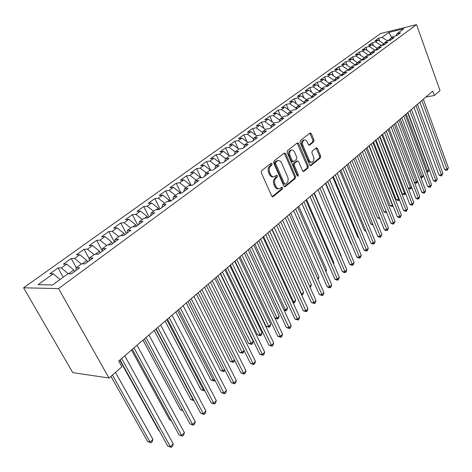 <?xml version="1.0" encoding="UTF-8"?>
<svg xmlns="http://www.w3.org/2000/svg" width="472" height="472" viewBox="0 0 472 472"><rect width="100%" height="100%" fill="white"/><g stroke="black" fill="none" stroke-linecap="round" stroke-linejoin="round"><path stroke-width="0.71" d="M272.108 163.707L271.087 163.277L261.582 170.663L261.258 172.675L271.707 196.051L273.17 196.612L282.439 189.012L282.645 187.626L281.837 187.124L279.589 188.682C278.049 189.03 276.804 188.263 275.86 186.375L275.005 184.446C274.073 181.814 274.397 179.69 275.99 178.08L277.194 177.118L277.406 175.732L276.58 175.218L274.356 176.729C272.786 177.094 271.512 176.31 270.544 174.374L269.677 172.427C268.733 169.767 269.064 167.643 270.674 166.044L271.89 165.1L272.108 163.707M273.424 176.835L273.306 176.847C271.73 177.212 270.462 176.428 269.488 174.498L268.627 172.551C267.683 169.896 268.013 167.772 269.624 166.179L270.839 165.23L270.816 163.489M272.185 196.647L281.383 189.119L281.4 187.431M278.622 188.776L278.539 188.782C276.999 189.136 275.754 188.363 274.81 186.481L273.955 184.558C273.022 181.927 273.347 179.802 274.94 178.198L276.138 177.236L276.138 175.525M313.691 141.877L313.963 140.007L311.325 133.7L310.21 132.956L300.428 140.497L300.145 142.402L309.721 164.97L310.812 165.684L320.394 157.896L320.659 156.025L317.514 148.509L316.429 147.783L312.198 151.117L311.927 153.005L313.508 156.757C314.305 159.383 313.851 161.182 312.145 162.156C310.948 162.427 309.974 161.784 309.225 160.226L302.941 145.388C302.133 142.768 302.576 140.969 304.275 139.995C305.514 139.712 306.517 140.373 307.284 141.978L308.328 144.456L309.437 145.193L313.691 141.877L312.641 142.031L312.918 140.16L309.797 133.228M432.747 91.137L118.69 361.027L121.894 366.809L108.985 378.019L58.575 288.604L416.54 24.633L440.034 90.565L434.323 95.527L432.747 91.137M285.66 153.683L284.25 153.058L274.02 161.005L273.713 162.982L283.878 186.104L285.023 186.818L295.265 178.493L295.56 176.552L285.66 153.683L284.61 153.825L284.097 153.182M287.448 150.58L297.336 142.898L298.705 143.523L308.31 166.12L308.033 168.026L303.685 171.525L302.582 170.805L298.658 161.648L297.525 160.917L294.498 163.277L294.209 165.212L298.339 174.787L297.962 176.239L297.177 175.737L287.147 152.521L287.448 150.58M58.575 288.604L23.6 287.802L380.697 33.483L416.54 24.633M63.218 277.235L58.038 267.966L49.955 273.76L53.253 273.76L38.061 284.687L52.652 284.94L67.974 273.766L71.461 273.766L79.638 267.777L76.139 267.807L81.508 263.889L85.019 263.836L92.984 258.007L89.456 258.09L94.683 254.272L98.217 254.172L105.97 248.496L102.424 248.626L107.516 244.909L111.067 244.767L118.62 239.239L115.056 239.41L120.018 235.788L123.587 235.599L130.945 230.212L127.369 230.43L132.201 226.902L135.788 226.672L142.957 221.421L139.364 221.675L144.078 218.235L147.677 217.964L154.663 212.848L151.064 213.143L155.66 209.786L159.265 209.48L166.085 204.488L162.474 204.818L166.958 201.544L170.575 201.202L177.224 196.334L173.602 196.694L177.979 193.502L181.608 193.125L188.098 188.375L184.469 188.77L188.741 185.655L192.369 185.242L198.706 180.605L195.072 181.03L199.243 177.991L202.877 177.549L209.066 173.017L205.426 173.478L209.503 170.504L213.143 170.038L219.185 165.613L215.545 166.097L219.527 163.194L223.167 162.698L229.073 158.374L225.427 158.887L229.315 156.049L232.962 155.524L238.732 151.3L235.085 151.837L238.891 149.064L242.531 148.515L248.172 144.391L244.525 144.951L248.242 142.237L251.889 141.665L257.405 137.629L253.759 138.213L257.393 135.558L261.04 134.968L266.432 131.021L262.792 131.623L266.344 129.033L269.99 128.419L275.264 124.555L271.624 125.18L275.105 122.643L278.74 122.006L283.902 118.23L280.268 118.873L283.672 116.389L287.306 115.734L292.363 112.035L288.728 112.702L292.062 110.271L295.69 109.598L300.64 105.976L297.012 106.66L300.275 104.277L303.903 103.586L308.741 100.046L305.118 100.742L308.316 98.412L311.939 97.704L316.683 94.235L313.06 94.949L316.193 92.665L319.809 91.94L324.453 88.541L320.842 89.273L323.91 87.031L327.521 86.299L332.07 82.966L328.465 83.709L331.474 81.514L335.073 80.765L339.533 77.496L335.94 78.258L338.884 76.11L342.477 75.343L346.849 72.145L343.262 72.912L346.153 70.806L349.74 70.033L354.024 66.894L350.442 67.673L353.274 65.608L356.856 64.823L361.056 61.743L357.481 62.54L360.26 60.51L363.829 59.714L367.953 56.693L364.39 57.501L367.116 55.513L370.673 54.699L374.721 51.743L371.163 52.557L373.836 50.604L377.388 49.784L381.358 46.881L377.806 47.707L380.432 45.796L383.978 44.964L387.866 42.114L384.332 42.952L386.904 41.07L390.438 40.232L394.262 37.435L390.733 38.279L393.259 36.432L396.787 35.589L400.533 32.839L397.017 33.695L396.185 35.73M58.038 267.966L61.354 267.937L66.682 264.102L73.768 270.013L74.576 271.483M76.293 267.695L71.237 258.508L63.36 264.149L66.682 264.102M71.237 258.508L74.576 258.432L79.768 254.697L86.795 260.503L87.585 261.96M89.355 258.992L84.093 249.287L76.417 254.792L79.768 254.697M84.093 249.287L87.456 249.169L92.518 245.528L99.492 251.234L100.265 252.679M102.17 250.667L96.63 240.301L89.149 245.664L92.518 245.528M96.63 240.301L100.011 240.142L104.943 236.596L111.864 242.201L112.619 243.629M114.495 242.26L108.849 231.545L101.557 236.773L104.943 236.596M108.849 231.545L112.247 231.339L117.056 227.882L123.93 233.392L124.667 234.808M126.29 233.622L120.773 222.996L113.658 228.1L117.056 227.882M120.773 222.996L124.183 222.755L128.874 219.38L135.694 224.802L136.42 226.206M137.8 225.197L132.402 214.666L125.458 219.639L128.874 219.38M132.402 214.666L135.824 214.382L140.402 211.09L147.175 216.424L147.878 217.816M149.034 216.972L143.754 206.529L136.974 211.385L140.402 211.09M143.754 206.529L147.187 206.211L151.66 203.001L158.374 208.24L159.005 209.503M160.002 208.943L154.834 198.582L148.22 203.326L151.66 203.001M154.834 198.582L158.279 198.24L162.639 195.101L169.312 200.258L169.814 201.273M170.711 201.102L165.654 190.83L159.194 195.461L162.639 195.101M165.654 190.83L169.112 190.452L173.371 187.384L179.991 192.464L180.375 193.255M181.053 193.184L176.221 183.254L169.914 187.779L173.371 187.384M176.221 183.254L179.684 182.847L183.85 179.85L190.7 185.431M191.13 185.384L186.552 175.85L180.381 180.269L183.85 179.85M186.552 175.85L190.021 175.413L194.086 172.487L200.795 177.802M200.989 177.779L196.641 168.616L190.617 172.935L194.086 172.487M196.641 168.616L200.116 168.15L204.093 165.294L210.665 170.357M210.524 170.109L206.512 161.542L200.618 165.766L204.093 165.294M206.512 161.542L209.987 161.052L213.875 158.262L220.324 163.082M219.917 162.751L216.158 154.627L210.394 158.757L213.875 158.262M216.158 154.627L219.639 154.114L223.439 151.382L229.693 155.996M229.121 155.571L225.592 147.866L219.958 151.907L223.439 151.382M225.592 147.866L229.073 147.329L232.79 144.656L238.85 149.093M238.136 148.562L234.826 141.246L229.309 145.199L232.79 144.656M234.826 141.246L238.307 140.691L241.941 138.078L247.959 142.444M246.962 141.724L243.859 134.774L238.46 138.644L241.941 138.078M243.859 134.774L247.34 134.195L250.897 131.635L256.874 135.942M255.617 135.039L252.697 128.437L247.417 132.225L250.897 131.635M252.697 128.437L256.178 127.835L259.665 125.334L265.594 129.582M264.096 128.508L261.352 122.23L256.184 125.941L259.665 125.334M261.352 122.23L264.833 121.617L268.243 119.162L274.132 123.351M272.409 122.124L269.831 116.159L264.762 119.788L268.243 119.162M269.831 116.159L273.306 115.522L276.645 113.121L282.492 117.251M280.557 115.882L278.126 110.206L273.17 113.764L276.645 113.121M278.126 110.206L281.607 109.557L284.876 107.203L290.681 111.28M288.545 109.781L286.262 104.377L281.4 107.864L284.876 107.203M286.262 104.377L289.731 103.71L292.935 101.403L298.699 105.427M296.381 103.81L294.227 98.672L289.466 102.082L292.935 101.403M294.227 98.672L297.696 97.981L300.835 95.727L306.558 99.692M304.068 97.964L302.039 93.072L297.372 96.418L300.835 95.727M302.039 93.072L305.502 92.37L308.576 90.158L314.258 94.075M311.603 92.241L309.691 87.585L305.118 90.866L308.576 90.158M309.691 87.585L313.148 86.872L316.169 84.7L321.81 88.565M318.995 86.641L317.196 82.205L312.712 85.42L316.169 84.7M317.196 82.205L320.647 81.479L323.609 79.349L329.208 83.166M326.252 81.154L324.553 76.93L320.158 80.087L323.609 79.349M324.553 76.93L327.999 76.193L330.901 74.104L336.465 77.874M333.374 75.78L331.769 71.756L327.456 74.853L330.901 74.104M331.769 71.756L335.214 71.006L338.058 68.959L343.587 72.676M340.365 70.511L338.849 66.682L334.618 69.714L338.058 68.959M338.849 66.682L342.288 65.921L345.079 63.915L350.566 67.584M347.227 65.348L345.799 61.702L341.645 64.682L345.079 63.915M345.799 61.702L349.227 60.929L351.964 58.959L357.452 62.611M353.959 60.286L352.613 56.817L348.542 59.737L351.964 58.959M352.613 56.817L356.036 56.032L358.726 54.097L364.284 57.779M360.573 55.324L359.304 52.02L355.304 54.888L358.726 54.097M359.304 52.02L362.72 51.224L365.357 49.33L370.98 53.035M367.074 50.457L365.877 47.312L361.947 50.126L365.357 49.33M365.877 47.312L369.281 46.51L371.871 44.645L377.512 48.463M373.452 45.684L372.325 42.692L368.467 45.454L371.871 44.645M372.325 42.692L375.718 41.878L378.267 40.049L383.925 43.973M379.724 40.999L378.656 38.149L374.874 40.863L378.267 40.049M378.656 38.149L382.043 37.329L388.869 32.42L403.796 28.745L397.017 33.695M390.733 38.279L389.89 40.362M390.545 38.745L387.577 40.911L382.043 37.329M388.869 32.42L391.772 37.524M384.332 42.952L383.482 45.082M383.807 43.66L381.311 45.589M375.718 41.878L381.282 45.507M377.806 47.707L376.951 49.89M377.452 48.303L374.939 50.351M369.281 46.51L374.874 50.185M371.163 52.557L370.296 54.787M370.974 53.029L368.455 55.206M362.72 51.224L368.355 54.947M364.39 57.501L363.511 59.785M364.207 57.973L361.705 59.796L361.847 60.156M356.036 56.032L361.705 59.796M357.481 62.54L356.596 64.876M357.304 63.012L354.938 64.741L355.115 65.201M349.227 60.929L354.938 64.741M350.442 67.673L349.546 70.074M350.265 68.151L348.035 69.779L348.259 70.352M342.288 65.921L348.035 69.779M343.262 72.912L342.359 75.373M343.085 73.39L341.002 74.912L341.274 75.603M335.214 71.006L341.002 74.912M335.94 78.258L335.026 80.777M335.763 78.735L333.834 80.146L334.152 80.954M327.999 76.193L333.834 80.146M328.465 83.709L327.556 86.27M328.294 84.193L326.518 85.485L326.895 86.423M320.647 81.479L326.518 85.485M320.842 89.273L319.945 91.845M320.677 89.757L319.06 90.931L319.497 92.005M313.148 86.872L319.06 90.931M313.06 94.949L312.175 97.527M312.895 95.432L311.455 96.483L311.951 97.692M305.502 92.37L311.455 96.483M305.118 100.742L304.251 103.333M304.953 101.232L303.691 102.153L304.198 103.368M297.696 97.981L303.691 102.153M297.012 106.66L296.156 109.262M296.847 107.15L295.773 107.935L296.233 109.026M289.731 103.71L295.773 107.935M288.728 112.702L287.89 115.31M288.569 113.191L287.69 113.835L288.073 114.743M281.607 109.557L287.69 113.835M280.268 118.873L279.442 121.493M280.114 119.369L279.436 119.864L279.737 120.566M273.306 115.522L279.436 119.864M271.624 125.18L270.816 127.812M271.471 125.676L271.005 126.018L271.217 126.508M264.833 121.617L271.005 126.018M262.792 131.623L262.001 134.26M262.644 132.125L262.509 132.561M256.178 127.835L262.397 132.302M253.759 138.213L252.992 140.857M247.34 134.195L253.606 138.738M244.525 144.951L243.782 147.6M238.307 140.691L244.466 145.175M235.085 151.837L234.36 154.497M229.073 147.329L235.15 151.789M225.427 158.887L224.725 161.554M219.639 154.114L225.758 158.645M215.545 166.097L214.866 168.769M209.987 161.052L216.152 165.648M205.426 173.478L204.777 176.156M210.565 170.138L210.193 170.416M200.116 168.15L206.329 172.817M195.072 181.03L194.452 183.72M200.606 177.413L199.933 177.903M190.021 175.413L196.281 180.151M184.469 188.77L183.873 191.467M190.417 184.847L189.425 185.573M179.684 182.847L185.992 187.655M173.602 196.694L173.041 199.396M179.991 192.464L178.664 193.431M169.112 190.452L175.46 195.337M162.474 204.818L161.943 207.521M169.312 200.258L167.643 201.479M158.279 198.24L164.681 203.208M151.064 213.143L150.562 215.852M158.374 208.24L156.344 209.727M147.187 206.211L153.636 211.261M139.364 221.675L138.904 224.389M147.175 216.424L144.756 218.188M135.824 214.382L142.326 219.515M127.369 230.43L126.944 233.144M135.694 224.802L132.88 226.861M124.183 222.755L130.726 227.976M115.056 239.41L114.672 242.13M123.93 233.392L120.696 235.752M112.247 231.339L118.844 236.649M102.424 248.626L102.082 251.346M111.864 242.201L108.188 244.885M100.011 240.142L106.654 245.54M89.456 258.09L89.161 260.81M99.492 251.234L95.35 254.255M87.456 249.169L94.152 254.668M76.139 267.807L75.886 270.527M86.795 260.503L82.169 263.877M74.576 258.432L81.32 264.025M73.768 270.013L68.629 273.766M61.354 267.937L68.304 273.766M425.95 96.984L434.323 95.527M108.985 378.019L72.759 372.62L23.6 287.802M53.253 273.76L60.08 279.524M284.339 186.694L294.215 178.605L294.504 176.664L284.61 153.825M275.778 162.067L275.565 163.454L284.463 183.726L285.271 184.227L286.693 183.112C288.239 181.519 288.551 179.425 287.643 176.835L281.625 163.035C280.663 161.094 279.4 160.297 277.825 160.663L275.778 162.067L274.728 162.203L274.515 163.583L275.565 163.454M285.064 184.245L283.412 183.832L274.515 163.583M277.63 160.686L275.996 161.218L277.046 161.082M274.728 162.203L275.996 161.218M303.024 171.395L306.989 168.15L307.266 166.244L297.159 143.04M296.729 161.017L293.448 163.406L293.159 165.342L297.289 174.905L298.339 174.787M297.301 175.962L297.289 174.905M294.546 152.067C293.767 150.45 292.734 149.789 291.46 150.078C289.696 151.081 289.23 152.922 290.062 155.589L292.351 160.905L293.737 161.507L296.528 159.282L296.817 157.353L294.546 152.067M291.059 150.137L290.41 150.226C288.646 151.229 288.18 153.064 289.012 155.73L290.062 155.589M293.242 161.666L292.445 161.766L291.301 161.035L289.012 155.73M308.794 145.075L312.641 142.031M303.821 140.066L303.225 140.155C301.531 141.128 301.089 142.922 301.891 145.541L302.941 145.388M311.502 162.232L311.095 162.285C309.897 162.551 308.924 161.914 308.181 160.362L301.891 145.541M310.157 165.554L319.343 158.026L319.615 156.161L316.022 148.049M110.95 376.314L147.63 441.538L150.09 442.099L152.91 439.343L115.475 372.384M112.442 375.022L150.09 442.099L151.123 442.754L147.63 441.538M152.91 439.343L152.25 441.65L151.123 442.754M120.035 359.87L167.79 446.117L170.386 446.707L121.64 358.49M173.224 443.863L172.522 446.235L171.395 447.367L170.386 446.707L173.224 443.863L124.761 355.805M171.395 447.367L167.79 446.117M119.74 360.124L158.81 430.665L159.288 430.765M159.353 430.883L158.81 430.665M131.511 350.012L169.725 420.045L171.07 420.304M171.271 420.67L169.725 420.045M132.355 349.28L179.024 434.895L181.626 435.438L133.995 347.876M184.393 432.665L183.691 435.013L182.587 436.122L181.626 435.438L184.393 432.665L137.033 345.262M182.587 436.122L179.024 434.895M144.361 338.961L189.98 423.939L192.588 424.44L146.031 337.527M195.284 421.738L194.582 424.068L193.508 425.148L192.588 424.44L195.284 421.738L148.993 334.984M193.508 425.148L189.98 423.939M142.992 340.141L180.381 409.678L182.522 410.056M182.853 410.669L180.381 409.678M154.197 330.512L190.788 399.554L193.514 399.719M155.807 329.126L193.272 399.949L193.927 400.504M194.016 400.663L190.788 399.554M156.067 328.901L200.671 413.254L203.285 413.714L157.766 327.444M205.916 411.071L205.214 413.383L204.164 414.44L203.285 413.714L205.916 411.071L160.651 324.966M204.164 414.44L200.671 413.254M167.483 319.096L211.108 402.822L213.727 403.241L169.206 317.615M216.294 400.663L215.592 402.958L214.565 403.985L213.727 403.241L216.294 400.663L172.02 315.196M214.565 403.985L211.108 402.822M165.135 321.113L200.96 389.66L203.45 390.019L204.105 389.376M166.775 319.703L203.45 390.019L204.287 390.775L200.96 389.66M204.647 390.421L204.287 390.775M178.617 309.526L221.303 392.633L223.917 393.017L180.363 308.027M226.43 390.497L225.728 392.775L224.725 393.784L223.917 393.017L226.43 390.497L183.112 305.661M224.725 393.784L221.303 392.633M175.82 311.933L210.901 379.989L213.391 380.32L214.447 379.287M177.478 310.505L213.391 380.32L214.194 381.087L210.901 379.989M214.978 380.32L214.194 381.087M189.484 300.186L231.256 382.686L233.876 383.034L191.254 298.67M236.33 380.574L235.622 382.827L234.643 383.813L233.876 383.034L236.33 380.574L193.933 296.363M234.643 383.813L231.256 382.686M186.257 302.965L220.619 370.538L223.108 370.833L224.542 369.428M187.939 301.519L223.108 370.833L223.875 371.617L220.619 370.538M224.961 370.254L223.875 371.617M196.452 294.198L230.118 361.292L232.607 361.558L234.407 359.8M198.151 292.74L232.607 361.558L233.345 362.354L230.118 361.292M234.643 360.272L234.283 361.44L233.345 362.354M206.417 285.637L239.41 352.254L241.9 352.49L244.048 350.395M208.14 284.156L242.608 353.298L239.41 352.254M244.112 350.519L243.522 352.407L242.608 353.298M216.158 277.265L248.502 343.409L250.992 343.616L253.234 341.427L220.306 273.701M217.899 275.772L251.67 344.442L248.502 343.409M253.234 341.427L252.567 343.563L251.67 344.442M225.687 269.075L257.393 334.754L259.889 334.937L262.078 332.795L229.793 265.547M227.439 267.571L260.532 335.769L257.393 334.754M262.078 332.795L261.411 334.913L260.532 335.769M235.003 261.069L266.102 326.288L268.592 326.441L270.739 324.347L239.074 257.57M236.773 259.547L269.211 327.285L266.102 326.288M270.739 324.347L270.067 326.447L269.211 327.285M245.906 251.706L277.111 318.122L279.212 316.069L248.154 249.771M274.922 318.01L277.111 318.122L277.707 318.983L274.993 318.163M279.212 316.069L278.545 318.157L277.707 318.983M254.839 244.024L285.454 309.98L287.513 307.974L257.039 242.13M283.926 309.915L285.454 309.98L286.026 310.847L284.156 310.411M287.513 307.974L286.846 310.045L286.026 310.847M263.582 236.513L293.625 302.003L295.643 300.039L265.736 234.661M292.717 301.98L293.625 302.003L294.168 302.882L293.1 302.817M295.643 300.039L294.976 302.098L294.168 302.882M272.143 229.156L301.626 294.192L303.602 292.268L274.25 227.345M301.307 294.186L302.151 295.083L301.708 295.071M303.602 292.268L302.935 294.31L302.151 295.083M309.632 286.386L311.408 284.651L282.592 220.176M311.408 284.651L310.741 286.681L310.057 287.348M317.68 278.527L319.048 277.188L290.758 213.161M319.048 277.188L318.098 279.483M325.562 270.834L326.547 269.872L298.752 206.288M326.547 269.872L325.94 271.701M333.279 263.299L333.893 262.703L306.593 199.55M333.893 262.703L333.515 263.836M340.843 255.918L341.097 255.671L314.275 192.948M341.097 255.671L340.937 256.143M325.479 183.319L350.926 243.764L351.28 243.753M351.374 243.983L350.926 243.764M332.748 177.071L357.764 237.115L358.561 237.08M358.779 237.605L357.764 237.115M339.881 170.947L364.478 230.584L365.694 230.531M366.03 231.339L364.478 230.584M346.873 164.934L371.063 224.176L372.679 224.094M373.069 225.038L371.063 224.176M353.734 159.035L377.529 217.887L379.529 217.769M379.913 218.719L377.529 217.887M200.087 291.077L240.985 372.963L243.599 373.275L201.88 289.537M246 370.874L245.292 373.11L244.337 374.072L243.599 373.275L246 370.874L204.5 287.289M244.337 374.072L240.985 372.963M210.441 282.179L250.49 363.464L253.104 363.747L212.252 280.622M255.446 361.393L254.744 363.617L253.812 364.555L253.104 363.747L255.446 361.393L214.813 278.427M253.812 364.555L250.49 363.464M220.56 273.489L259.777 354.177L262.397 354.425L222.389 271.913M264.686 352.13L263.984 354.336L263.069 355.251L262.397 354.425L264.686 352.13L224.884 269.772M263.069 355.251L259.777 354.177M230.436 264.998L268.863 345.103L271.477 345.315L232.283 263.411M273.719 343.073L273.017 345.256L272.12 346.159L271.477 345.315L273.719 343.073L234.72 261.311M272.12 346.159L268.863 345.103M240.089 256.697L277.748 336.223L280.362 336.406L241.953 255.098M282.551 334.211L281.849 336.383L280.976 337.262L280.362 336.406L282.551 334.211L244.337 253.051M280.976 337.262L277.748 336.223M249.529 248.591L286.439 327.533L289.047 327.698L251.405 246.98M291.189 325.544L290.486 327.698L289.631 328.559L289.047 327.698L291.189 325.544L253.73 244.974M289.631 328.559L286.439 327.533M258.75 240.661L294.941 319.037L297.549 319.172L260.644 239.038M299.643 317.066L298.941 319.202L298.109 320.046L297.549 319.172L299.643 317.066L262.922 237.08M298.109 320.046L294.941 319.037M267.772 232.908L303.266 310.718L305.868 310.824L269.677 231.274M307.921 308.771L307.219 310.889L306.399 311.715L305.868 310.824L307.921 308.771L271.901 229.362M306.399 311.715L303.266 310.718M276.598 225.327L311.408 302.576L314.01 302.658L278.515 223.681M316.016 300.646L315.32 302.747L314.517 303.555L314.01 302.658L316.016 300.646L280.692 221.81M314.517 303.555L311.408 302.576M285.236 217.905L319.385 294.605L321.981 294.664L287.159 216.253M323.951 292.687L323.255 294.776L322.464 295.566L321.981 294.664L323.951 292.687L289.289 214.418M322.464 295.566L319.385 294.605M293.684 210.642L327.202 286.793L329.792 286.834L295.62 208.984M331.716 284.899L331.019 286.97L330.252 287.743L329.792 286.834L331.716 284.899L297.702 207.19M330.252 287.743L329.214 287.731L327.202 286.793M301.956 203.538L334.854 279.147L337.439 279.158L303.897 201.868M339.327 277.27L338.63 279.324L337.875 280.085L337.439 279.158L339.327 277.27L305.939 200.11M337.875 280.085L336.843 280.079L334.854 279.147M310.051 196.576L342.353 271.654L344.932 271.648L312.004 194.901M346.778 269.789L346.088 271.837L345.351 272.574L344.932 271.648L346.778 269.789L314.004 193.184M345.351 272.574L344.318 272.58L342.353 271.654M317.986 189.762L349.699 264.308L352.271 264.285L319.939 188.08M354.083 262.467L353.392 264.491L352.667 265.217L352.271 264.285L354.083 262.467L321.898 186.399M352.667 265.217L351.64 265.229L349.699 264.308M325.751 183.089L356.903 257.11L359.469 257.063L327.716 181.395M361.245 255.281L360.555 257.293L359.847 258.007L359.469 257.063L361.245 255.281L329.633 179.749M359.847 258.007L358.82 258.025L356.903 257.11M333.362 176.546L363.959 250.054L366.526 249.989L335.332 174.852M368.266 248.242L367.576 250.243L366.88 250.939L366.526 249.989L368.266 248.242L337.214 173.236M366.88 250.939L365.859 250.962L363.959 250.054M340.819 170.138L370.886 243.133L373.44 243.05L342.796 168.439M375.146 241.339L374.461 243.322L373.777 244.006L373.44 243.05L375.146 241.339L344.637 166.858M373.777 244.006L372.756 244.042L370.886 243.133M348.129 163.855L377.677 236.348L380.226 236.248L350.112 162.156M381.901 234.566L380.544 237.209L380.226 236.248L381.901 234.566L351.917 160.604M380.544 237.209L379.529 237.245L377.677 236.348M355.298 157.695L384.338 229.687L386.875 229.575L357.28 155.99M388.521 227.923L387.182 230.542L386.875 229.575L388.521 227.923L359.05 154.468M387.182 230.542L386.167 230.584L384.338 229.687M362.325 151.66L390.869 223.156L393.406 223.026L364.307 149.948M395.017 221.409L393.695 223.999L393.406 223.026L395.017 221.409L366.048 148.462M393.695 223.999L392.68 224.047L390.869 223.156M369.21 145.736L397.282 216.748L399.813 216.601L371.204 144.025M401.395 215.014L400.085 217.58L399.813 216.601L401.395 215.014L372.904 142.562M400.085 217.58L399.07 217.633L397.282 216.748M360.472 153.247L383.878 211.71L386.238 211.556M386.615 212.488L385.624 212.571L383.878 211.71M386.592 212.512L386.491 212.182M375.972 139.93L403.578 210.459L406.097 210.3L377.966 138.219M407.649 208.742L406.351 211.279L406.097 210.3L407.649 208.742L379.635 136.78M406.351 211.279L405.348 211.338L403.578 210.459M367.08 147.565L390.114 205.644L392.745 205.261M368.98 145.936L392.527 205.479L392.804 206.435L391.837 206.506L390.114 205.644M382.603 134.231L409.755 204.282L412.268 204.11L384.597 132.514M413.791 202.577L412.51 205.09L412.268 204.11L413.791 202.577L386.238 131.11M412.51 205.09L411.507 205.161L409.755 204.282M373.57 141.989L396.238 199.685L398.645 199.508L399.111 199.048M375.476 140.355L398.645 199.508L398.905 200.47L397.943 200.541L396.238 199.685M399.459 199.927L398.905 200.47M389.111 128.638L415.82 198.222L418.328 198.033L391.105 126.921M419.82 196.529L418.552 199.019L418.328 198.033L419.82 196.529L392.716 125.54M418.552 199.019L417.549 199.095L415.82 198.222M379.942 136.514L402.25 193.833L404.651 193.644L405.365 192.948M381.848 134.88L404.651 193.644L404.899 194.612L403.938 194.688L402.25 193.833M405.631 193.638L404.899 194.612M395.495 123.151L421.779 192.269L424.275 192.069L397.495 121.434M425.744 190.594L424.487 193.054L424.275 192.069L425.744 190.594L399.07 120.077M424.487 193.054L423.49 193.137L421.779 192.269M388.108 129.499L410.551 187.88L411.501 186.959M408.203 188.08L410.551 187.88L410.787 188.853L409.832 188.936L408.215 188.116M411.672 187.419L410.787 188.853M401.76 117.764L427.632 186.422L430.116 186.21L403.761 116.047M431.561 184.758L430.317 187.201L430.116 186.21L431.561 184.758L405.312 114.72M430.317 187.201L429.319 187.284L427.632 186.422M394.256 124.219L416.351 182.221L417.525 181.077M414.428 182.398L416.351 182.221L416.575 183.195L414.558 182.735M417.614 181.313L416.575 183.195M407.914 112.478L433.373 180.676L435.857 180.452L409.914 110.761M437.273 179.03L436.039 181.449L435.857 180.452L437.273 179.03L411.436 109.451M436.039 181.449L435.048 181.537L433.373 180.676M400.291 119.027L422.051 176.658L423.443 175.301M420.528 176.805L422.051 176.658L422.263 177.631L420.77 177.448M423.449 175.324L422.263 177.631M413.956 107.286L439.019 175.035L441.491 174.799L415.956 105.569M442.883 173.401L441.662 175.796L441.491 174.799L442.883 173.401L417.449 104.282M441.662 175.796L440.677 175.891L439.019 175.035M406.227 113.929L427.656 171.188L429.042 169.837L407.69 112.672M426.517 171.306L427.656 171.188L427.85 172.168L426.871 172.245M429.042 169.837L427.85 172.168M419.891 102.188L444.571 169.489L447.031 169.242L421.891 100.465M448.4 167.867L447.19 170.244L447.031 169.242L448.4 167.867L423.36 99.209M447.19 170.244L446.205 170.339L444.571 169.489M269.624 166.179L270.674 166.044M268.627 172.551L269.677 172.427M269.488 174.498L270.544 174.374M276.138 177.236L277.194 177.118M274.94 178.198L275.99 178.08M273.955 184.558L275.005 184.446M274.81 186.481L275.86 186.375M281.383 189.119L282.439 189.012M272.255 196.694L273.17 196.612M270.839 165.23L271.89 165.1M294.504 176.664L295.56 176.552M294.215 178.605L295.265 178.493M284.439 186.759L285.294 186.67M283.412 183.832L284.463 183.726M297.655 143.677L298.705 143.523M307.266 166.244L308.31 166.12M306.989 168.15L308.033 168.026M303.16 171.478L303.933 171.389M296.239 161.182L297.289 161.046M293.448 163.406L294.498 163.277M293.159 165.342L294.209 165.212M291.301 161.035L292.351 160.905M308.971 145.169L309.656 145.069M308.181 160.362L309.225 160.226M316.47 148.65L317.514 148.509M319.615 156.161L320.659 156.025M319.343 158.026L320.394 157.896M310.305 165.642L311.054 165.554M310.281 133.859L311.325 133.7M312.918 140.16L313.963 140.007M272.562 196.8L272.881 196.771M284.728 186.847L285.023 186.818M276.775 160.799L277.825 160.663M296.475 161.052L297.525 160.917M290.41 150.226L291.46 150.078M303.225 140.155L304.275 139.995"/></g></svg>
